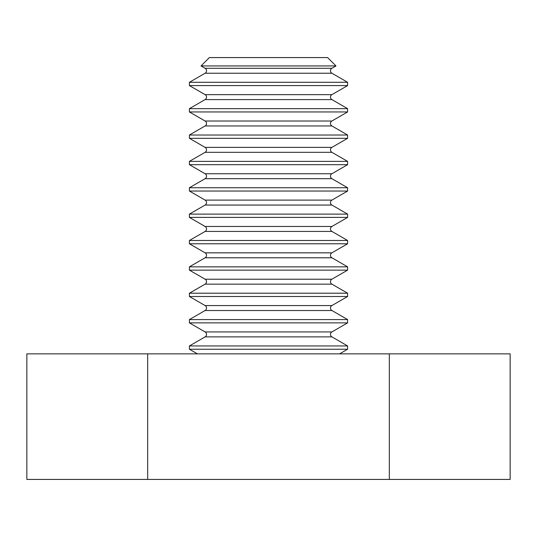 <?xml version="1.0" encoding="UTF-8"?>
<svg xmlns="http://www.w3.org/2000/svg" width="537" height="537" viewBox="0 0 537 537"><rect width="100%" height="100%" fill="white"/><g stroke="black" fill="none" stroke-linecap="round" stroke-linejoin="round"><path stroke-width="0.81" d="M147.675 353.863L26.85 353.863L26.85 479.427L147.675 479.427L147.675 353.863L389.325 353.863L389.325 479.427L147.675 479.427M389.325 479.427L510.15 479.427L510.15 353.863L389.325 353.863M201.026 65.93L205.1 68.28A2.853 2.853 0 0 1 205.1 73.227L189.407 82.289L347.593 82.289L331.9 73.227A2.853 2.853 0 0 1 331.9 68.28L335.974 65.93L201.026 65.93L209.383 57.573L327.617 57.573L335.974 65.93M347.593 85.584L189.407 85.584L205.1 94.646A2.853 2.853 0 0 1 205.1 99.593L189.407 108.655L347.593 108.655L331.9 99.593A2.853 2.853 0 0 1 331.9 94.646L347.593 85.584L347.593 82.289M347.593 111.951L189.407 111.951L205.1 121.013A2.853 2.853 0 0 1 205.1 125.953L189.407 135.022L347.593 135.022L331.9 125.953A2.853 2.853 0 0 1 331.9 121.013L347.593 111.951L347.593 108.655M347.593 138.318L189.407 138.318L205.1 147.38A2.853 2.853 0 0 1 205.1 152.32L189.407 161.382L347.593 161.382L331.9 152.32A2.853 2.853 0 0 1 331.9 147.38L347.593 138.318L347.593 135.022M347.593 164.678L189.407 164.678L205.1 173.74A2.853 2.853 0 0 1 205.1 178.687L189.407 187.749L347.593 187.749L331.9 178.687A2.853 2.853 0 0 1 331.9 173.74L347.593 164.678L347.593 161.382M347.593 191.044L189.407 191.044L205.1 200.106A2.853 2.853 0 0 1 205.1 205.053L189.407 214.115L347.593 214.115L331.9 205.053A2.853 2.853 0 0 1 331.9 200.106L347.593 191.044L347.593 187.749M347.593 217.411L189.407 217.411L205.1 226.473A2.853 2.853 0 0 1 205.1 231.42L189.407 240.482L347.593 240.482L331.9 231.42A2.853 2.853 0 0 1 331.9 226.473L347.593 217.411L347.593 214.115M347.593 243.778L189.407 243.778L205.1 252.84A2.853 2.853 0 0 1 205.1 257.78L189.407 266.849L347.593 266.849L331.9 257.78A2.853 2.853 0 0 1 331.9 252.84L347.593 243.778L347.593 240.482M347.593 270.145L189.407 270.145L205.1 279.206A2.853 2.853 0 0 1 205.1 284.147L189.407 293.209L347.593 293.209L331.9 284.147A2.853 2.853 0 0 1 331.9 279.206L347.593 270.145L347.593 266.849M347.593 296.505L189.407 296.505L205.1 305.566A2.853 2.853 0 0 1 205.1 310.514L189.407 319.575L347.593 319.575L331.9 310.514A2.853 2.853 0 0 1 331.9 305.566L347.593 296.505L347.593 293.209M347.593 322.871L189.407 322.871L205.1 331.933A2.853 2.853 0 0 1 205.1 336.88L189.407 345.942L347.593 345.942L331.9 336.88A2.853 2.853 0 0 1 331.9 331.933L347.593 322.871L347.593 319.575M189.407 85.584L189.407 82.289M197.421 353.863L189.407 349.238L189.407 345.942M339.579 353.863L347.593 349.238L347.593 345.942M189.407 322.871L189.407 319.575M189.407 296.505L189.407 293.209M189.407 270.145L189.407 266.849M189.407 243.778L189.407 240.482M189.407 217.411L189.407 214.115M189.407 191.044L189.407 187.749M189.407 164.678L189.407 161.382M189.407 138.318L189.407 135.022M189.407 111.951L189.407 108.655M347.593 349.238L189.407 349.238M205.1 331.933L331.9 331.933M205.1 305.566L331.9 305.566M205.1 279.206L331.9 279.206M205.1 252.84L331.9 252.84M205.1 226.473L331.9 226.473M205.1 200.106L331.9 200.106M205.1 173.74L331.9 173.74M205.1 147.38L331.9 147.38M205.1 121.013L331.9 121.013M205.1 94.646L331.9 94.646M205.1 68.28L331.9 68.28M205.1 73.227L331.9 73.227M205.1 99.593L331.9 99.593M205.1 125.953L331.9 125.953M205.1 152.32L331.9 152.32M205.1 178.687L331.9 178.687M205.1 205.053L331.9 205.053M205.1 231.42L331.9 231.42M205.1 257.78L331.9 257.78M205.1 284.147L331.9 284.147M205.1 310.514L331.9 310.514M205.1 336.88L331.9 336.88"/></g></svg>
